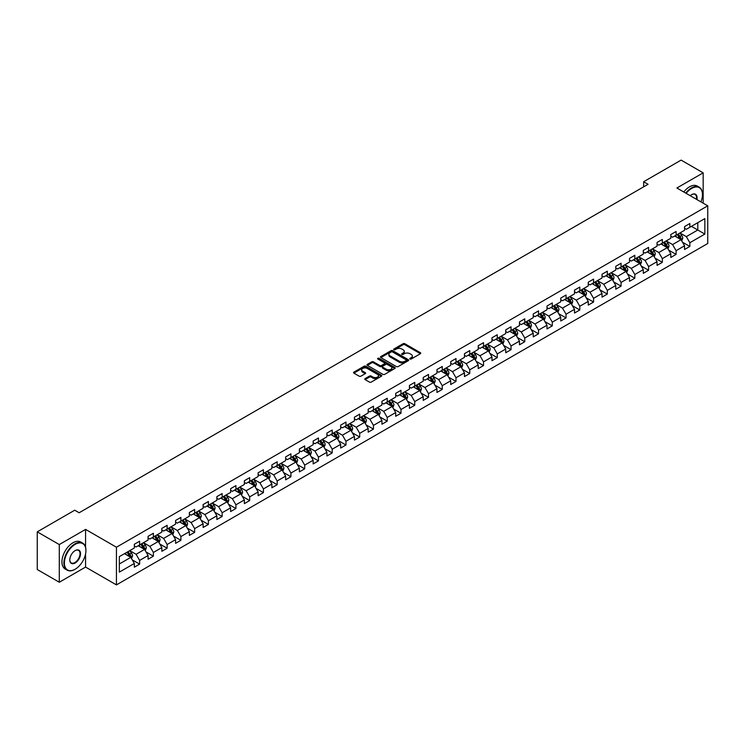 <?xml version="1.0" encoding="UTF-8"?>
<svg xmlns="http://www.w3.org/2000/svg" width="745" height="745" viewBox="0 0 745 745"><rect width="100%" height="100%" fill="white"/><g stroke="black" fill="none" stroke-linecap="round" stroke-linejoin="round"><path stroke-width="1.12" d="M410.001 359.025A0.857 0.494 0 0 0 411.212 359.025L420.404 353.717A1.22 0.708 0 0 0 420.767 353.214A1.22 0.708 0 0 0 420.404 352.711L404.833 343.724A1.22 0.708 0 0 0 403.101 343.724L393.9 349.033A0.857 0.494 0 0 0 395.111 349.731L396.303 349.042A3.921 2.263 0 0 1 401.844 349.042L403.138 349.796A3.921 2.263 0 0 1 404.284 351.389A3.921 2.263 0 0 1 403.138 352.99L401.955 353.679A0.857 0.494 0 0 0 403.166 354.378L404.349 353.689A3.921 2.263 0 0 1 409.89 353.689L411.193 354.443A3.921 2.263 0 0 1 412.339 356.036A3.921 2.263 0 0 1 411.193 357.637L410.001 358.326A0.857 0.494 0 0 0 410.001 359.025L410.001 358.326M365.106 378.6A1.22 0.708 0 0 0 364.743 379.103A1.22 0.708 0 0 0 365.106 379.596L369.473 382.12A1.22 0.708 0 0 0 371.206 382.12L381.412 376.225A1.22 0.708 0 0 0 381.775 375.722A1.22 0.708 0 0 0 381.412 375.229L365.842 366.233A1.22 0.708 0 0 0 364.109 366.233L353.894 372.128A1.22 0.708 0 0 0 353.53 372.63A1.22 0.708 0 0 0 353.894 373.124L359.174 376.178A1.22 0.708 0 0 0 360.906 376.178L365.274 373.655A1.22 0.708 0 0 0 365.637 373.152A1.22 0.708 0 0 0 365.274 372.649L362.657 371.14A3.278 1.89 0 0 1 361.697 369.809A3.278 1.89 0 0 1 363.718 368.058A3.278 1.89 0 0 1 367.285 368.468L377.547 374.39A3.278 1.89 0 0 1 378.507 375.722A3.278 1.89 0 0 1 376.476 377.473A3.278 1.89 0 0 1 372.91 377.063L371.206 376.076A1.22 0.708 0 0 0 369.473 376.076L365.106 378.6L365.106 379.596M85.573 529.397L59.293 544.567L37.25 531.846L37.25 569.515L59.293 582.245L85.573 567.075L116.434 584.89L116.434 547.221L85.573 529.397L85.573 547.286M703.168 203.18L703.168 172.84L676.888 188.01L707.75 205.825L116.434 547.221M703.168 172.84L681.116 160.11L643.643 181.743L643.643 186.837M37.25 531.846L74.724 510.204L79.138 512.756L648.057 184.294L643.643 181.743M396.387 366.577A1.22 0.708 0 0 0 398.119 366.577L408.335 360.682A1.22 0.708 0 0 0 408.688 360.189A1.22 0.708 0 0 0 408.335 359.686L392.755 350.69A1.22 0.708 0 0 0 391.023 350.69L380.807 356.585A1.22 0.708 0 0 0 380.453 357.088A1.22 0.708 0 0 0 380.807 357.591L396.387 366.577M378.171 359.211A0.857 0.494 0 0 1 379.037 359.332L379.037 358.308L394.878 367.453A1.22 0.708 0 0 1 395.232 367.956A1.22 0.708 0 0 1 394.878 368.458L384.662 374.353A1.22 0.708 0 0 1 382.93 374.353L367.35 365.357L367.35 364.361A1.22 0.708 0 0 0 366.996 364.854A1.22 0.708 0 0 0 367.35 365.357M367.35 364.361L371.727 361.837A1.22 0.708 0 0 1 373.45 361.837L379.773 365.478A1.22 0.708 0 0 0 381.505 365.478L384.401 363.811A1.22 0.708 0 0 0 384.765 363.309A1.22 0.708 0 0 0 384.401 362.806L377.827 359.015A0.857 0.494 0 0 1 379.037 358.308M116.434 584.89L707.75 243.494L707.75 205.825M132.265 559.868L139.622 564.123L139.622 560.408L148.087 555.519L148.087 559.234L153.377 556.18L153.377 552.464L161.842 547.575L161.842 551.291L167.131 548.236L167.131 544.521L175.597 539.631L175.597 543.347L180.895 540.293L180.895 536.577L189.36 531.688L189.36 535.404L194.65 532.349L194.65 528.633L203.115 523.754L203.115 527.469L208.404 524.415L208.404 520.699L216.869 515.81L216.869 519.526L222.159 516.471L222.159 512.756L230.624 507.867L230.624 511.582L235.914 508.528L235.914 504.812L244.379 499.923L244.379 503.639L249.668 500.584L249.668 496.868L258.133 491.979L258.133 495.695L263.423 492.641L263.423 488.925L271.888 484.045L271.888 487.761L277.177 484.706L277.177 480.991L285.642 476.102L285.642 479.817L290.932 476.763L290.932 473.047L299.397 468.158L299.397 471.874L304.696 468.819L304.696 465.103L313.161 460.214L313.161 463.93L318.45 460.876L318.45 457.16L326.915 452.271L326.915 455.987L332.205 452.932L332.205 449.216L340.67 444.337L340.67 448.052L345.959 444.998L345.959 441.282L354.424 436.393L354.424 440.109L359.714 437.054L359.714 433.339L368.179 428.45L368.179 432.165L373.469 429.111L373.469 425.395L381.934 420.506L381.934 424.222L387.223 421.167L387.223 417.451L395.688 412.562L395.688 416.278L400.978 413.224L400.978 409.508L409.443 404.628L409.443 408.344L414.742 405.289L414.742 401.574L423.207 396.685L423.207 400.4L428.496 397.346L428.496 393.63L436.961 388.741L436.961 392.457L442.251 389.402L442.251 385.687L450.716 380.797L450.716 384.513L456.005 381.459L456.005 377.743L464.47 372.854L464.47 376.57L469.76 373.515L469.76 369.799L478.225 364.91L478.225 368.635L483.514 365.581L483.514 361.856L491.979 356.976L491.979 360.692L497.269 357.637L497.269 353.922L505.734 349.033L505.734 352.748L511.023 349.694L511.023 345.978L519.489 341.089L519.489 344.805L524.778 341.75L524.778 338.034L533.243 333.145L533.243 336.861L538.542 333.807L538.542 330.091L547.007 325.202L547.007 328.927L552.296 325.872L552.296 322.147L560.761 317.268L560.761 320.983L566.051 317.929L566.051 314.213L574.516 309.324L574.516 313.04L579.806 309.985L579.806 306.269L588.271 301.38L588.271 305.096L593.56 302.042L593.56 298.326L602.025 293.437L602.025 297.153L607.315 294.098L607.315 290.382L615.78 285.493L615.78 289.209L621.069 286.154L621.069 282.439L629.534 277.559L629.534 281.275L634.824 278.22L634.824 274.505L643.289 269.615L643.289 273.331L648.588 270.277L648.588 266.561L657.043 261.672L657.043 265.388L662.342 262.333L662.342 258.617L670.807 253.728L670.807 257.444L676.097 254.39L676.097 250.674L684.562 245.785L684.562 249.501L689.851 246.446L689.851 242.73L704.845 234.079L704.845 218.602L697.786 222.671L697.786 230.009L704.845 234.079M139.622 564.123L134.333 567.178L134.333 563.462L119.34 572.113L119.34 556.636L134.333 547.985L134.333 544.269L139.622 541.215L139.622 544.93L148.087 540.041L148.087 536.325L153.377 533.271L153.377 536.987L161.842 532.098L161.842 528.382L167.131 525.327L167.131 529.043L175.597 524.154L175.597 520.438L180.895 517.384L180.895 521.1L189.36 516.211L189.36 512.495L194.65 509.44L194.65 513.156L203.115 508.276L203.115 504.561L208.404 501.506L208.404 505.222L216.869 500.333L216.869 496.617L222.159 493.562L222.159 497.278L230.624 492.389L230.624 488.673L235.914 485.619L235.914 489.335L244.379 484.446L244.379 480.73L249.668 477.675L249.668 481.391L258.133 476.502L258.133 472.786L263.423 469.732L263.423 473.447L271.888 468.568L271.888 464.852L277.177 461.798L277.177 465.513L285.642 460.624L285.642 456.909L290.932 453.854L290.932 457.57L299.397 452.681L299.397 448.965L304.696 445.91L304.696 449.626L313.161 444.737L313.161 441.021L318.45 437.967L318.45 441.683L326.915 436.794L326.915 433.078L332.205 430.023L332.205 433.739L340.67 428.859L340.67 425.144L345.959 422.089L345.959 425.805L354.424 420.916L354.424 417.2L359.714 414.146L359.714 417.861L368.179 412.972L368.179 409.256L373.469 406.202L373.469 409.918L381.934 405.029L381.934 401.313L387.223 398.258L387.223 401.974L395.688 397.085L395.688 393.369L400.978 390.315L400.978 394.031L409.443 389.151L409.443 385.435L414.742 382.381L414.742 386.096L423.207 381.207L423.207 377.492L428.496 374.437L428.496 378.153L436.961 373.264L436.961 369.548L442.251 366.493L442.251 370.209L450.716 365.32L450.716 361.604L456.005 358.55L456.005 362.266L464.47 357.377L464.47 353.661L469.76 350.606L469.76 354.322L478.225 349.442L478.225 345.717L483.514 342.663L483.514 346.388L491.979 341.499L491.979 337.783L497.269 334.728L497.269 338.444L505.734 333.555L505.734 329.839L511.023 326.785L511.023 330.501L519.489 325.612L519.489 321.896L524.778 318.841L524.778 322.557L533.243 317.668L533.243 313.952L538.542 310.898L538.542 314.613L547.007 309.734L547.007 306.009L552.296 302.954L552.296 306.679L560.761 301.79L560.761 298.075L566.051 295.02L566.051 298.736L574.516 293.847L574.516 290.131L579.806 287.076L579.806 290.792L588.271 285.903L588.271 282.187L593.56 279.133L593.56 282.849L602.025 277.96L602.025 274.244L607.315 271.189L607.315 274.905L615.78 270.025L615.78 266.3L621.069 263.246L621.069 266.971L629.534 262.082L629.534 258.366L634.824 255.312L634.824 259.027L643.289 254.138L643.289 250.422L648.588 247.368L648.588 251.084L657.043 246.195L657.043 242.479L662.342 239.424L662.342 243.14L670.807 238.251L670.807 234.535L676.097 231.481L676.097 235.197L684.562 230.307L684.562 226.592L689.851 223.537L689.851 227.253L704.845 218.602M138.216 545.74L144.558 549.41L136.093 554.299L129.751 550.63M134.333 545.945L136.093 546.96L139.622 544.93M136.093 554.299L139.622 560.408M144.558 549.41L148.087 555.519M151.971 537.797L158.322 541.466L149.857 546.355L143.506 542.686M148.087 538.002L149.857 539.026L153.377 536.987M149.857 546.355L153.377 552.464M158.322 541.466L161.842 547.575M165.725 529.863L172.076 533.522L163.611 538.411L157.26 534.742M161.842 530.058L163.611 531.083L167.131 529.043M163.611 538.411L167.131 544.521M172.076 533.522L175.597 539.631M179.48 521.919L185.831 525.579L177.366 530.468L171.015 526.808M175.597 522.124L177.366 523.139L180.895 521.1M177.366 530.468L180.895 536.577M185.831 525.579L189.36 531.688M193.234 513.976L199.585 517.645L191.12 522.524L184.769 518.865M189.36 514.18L191.12 515.195L194.65 513.156M191.12 522.524L194.65 528.633M199.585 517.645L203.115 523.754M206.989 506.032L213.34 509.701L204.875 514.59L198.524 510.921M203.115 506.237L204.875 507.252L208.404 505.222M204.875 514.59L208.404 520.699M213.34 509.701L216.869 515.81M220.744 498.088L227.095 501.757L218.63 506.647L212.278 502.977M216.869 498.293L218.63 499.318L222.159 497.278M218.63 506.647L222.159 512.756M227.095 501.757L230.624 507.867M234.498 490.154L240.849 493.814L232.384 498.703L226.033 495.034M230.624 490.35L232.384 491.374L235.914 489.335M232.384 498.703L235.914 504.812M240.849 493.814L244.379 499.923M248.262 482.211L254.604 485.87L246.139 490.759L239.797 487.1M244.379 482.415L246.139 483.43L249.668 481.391M246.139 490.759L249.668 496.868M254.604 485.87L258.133 491.979M262.017 474.267L268.358 477.936L259.893 482.816L253.551 479.156M258.133 474.472L259.893 475.487L263.423 473.447M259.893 482.816L263.423 488.925M268.358 477.936L271.888 484.045M275.771 466.323L282.122 469.993L273.657 474.882L267.306 471.213M271.888 466.528L273.657 467.543L277.177 465.513M273.657 474.882L277.177 480.991M282.122 469.993L285.642 476.102M289.526 458.38L295.877 462.049L287.412 466.938L281.061 463.269M285.642 458.585L287.412 459.609L290.932 457.57M287.412 466.938L290.932 473.047M295.877 462.049L299.397 468.158M303.28 450.446L309.631 454.105L301.166 458.995L294.815 455.325M299.397 450.641L301.166 451.666L304.696 449.626M301.166 458.995L304.696 465.103M309.631 454.105L313.161 460.214M317.035 442.502L323.386 446.162L314.921 451.051L308.57 447.391M313.161 442.707L314.921 443.722L318.45 441.683M314.921 451.051L318.45 457.16M323.386 446.162L326.915 452.271M330.789 434.558L337.14 438.228L328.675 443.107L322.324 439.448M326.915 434.763L328.675 435.778L332.205 433.739M328.675 443.107L332.205 449.216M337.14 438.228L340.67 444.337M344.544 426.615L350.895 430.284L342.43 435.173L336.079 431.504M340.67 426.82L342.43 427.835L345.959 425.805M342.43 435.173L345.959 441.282M350.895 430.284L354.424 436.393M358.308 418.671L364.65 422.341L356.185 427.23L349.843 423.56M354.424 418.876L356.185 419.891L359.714 417.861M356.185 427.23L359.714 433.339M364.65 422.341L368.179 428.45M372.062 410.728L378.404 414.397L369.939 419.286L363.597 415.617M368.179 410.933L369.939 411.957L373.469 409.918M369.939 419.286L373.469 425.395M378.404 414.397L381.934 420.506M385.817 402.794L392.168 406.453L383.703 411.342L377.352 407.673M381.934 402.998L383.703 404.013L387.223 401.974M383.703 411.342L387.223 417.451M392.168 406.453L395.688 412.562M399.571 394.85L405.923 398.51L397.458 403.399L391.106 399.739M395.688 395.055L397.458 396.07L400.978 394.031M397.458 403.399L400.978 409.508M405.923 398.51L409.443 404.628M413.326 386.906L419.677 390.576L411.212 395.455L404.861 391.796M409.443 387.111L411.212 388.126L414.742 386.096M411.212 395.455L414.742 401.574M419.677 390.576L423.207 396.685M427.081 378.963L433.432 382.632L424.967 387.521L418.615 383.852M423.207 379.168L424.967 380.183L428.496 378.153M424.967 387.521L428.496 393.63M433.432 382.632L436.961 388.741M440.835 371.019L447.186 374.688L438.721 379.578L432.37 375.908M436.961 371.224L438.721 372.249L442.251 370.209M438.721 379.578L442.251 385.687M447.186 374.688L450.716 380.797M454.59 363.085L460.941 366.745L452.476 371.634L446.125 367.965M450.716 363.29L452.476 364.305L456.005 362.266M452.476 371.634L456.005 377.743M460.941 366.745L464.47 372.854M468.344 355.142L474.695 358.801L466.23 363.69L459.879 360.031M464.47 355.346L466.23 356.361L469.76 354.322M466.23 363.69L469.76 369.799M474.695 358.801L478.225 364.91M482.108 347.198L488.45 350.867L479.985 355.747L473.643 352.087M478.225 347.403L479.985 348.418L483.514 346.388M479.985 355.747L483.514 361.856M488.45 350.867L491.979 356.976M495.863 339.254L502.204 342.923L493.739 347.813L487.398 344.143M491.979 339.459L493.739 340.474L497.269 338.444M493.739 347.813L497.269 353.922M502.204 342.923L505.734 349.033M509.617 331.311L515.968 334.98L507.503 339.869L501.152 336.2M505.734 331.516L507.503 332.54L511.023 330.501M507.503 339.869L511.023 345.978M515.968 334.98L519.489 341.089M523.372 323.377L529.723 327.036L521.258 331.925L514.907 328.256M519.489 323.572L521.258 324.596L524.778 322.557M521.258 331.925L524.778 338.034M529.723 327.036L533.243 333.145M537.126 315.433L543.478 319.093L535.012 323.982L528.661 320.322M533.243 315.638L535.012 316.653L538.542 314.613M535.012 323.982L538.542 330.091M543.478 319.093L547.007 325.202M550.881 307.489L557.232 311.159L548.767 316.038L542.416 312.379M547.007 307.694L548.767 308.709L552.296 306.679M548.767 316.038L552.296 322.147M557.232 311.159L560.761 317.268M564.636 299.546L570.987 303.215L562.522 308.104L556.17 304.435M560.761 299.751L562.522 300.766L566.051 298.736M562.522 308.104L566.051 314.213M570.987 303.215L574.516 309.324M578.39 291.602L584.741 295.271L576.276 300.161L569.925 296.491M574.516 291.807L576.276 292.832L579.806 290.792M576.276 300.161L579.806 306.269M584.741 295.271L588.271 301.38M592.154 283.668L598.496 287.328L590.031 292.217L583.689 288.548M588.271 283.864L590.031 284.888L593.56 282.849M590.031 292.217L593.56 298.326M598.496 287.328L602.025 293.437M605.909 275.724L612.25 279.384L603.785 284.273L597.443 280.614M602.025 275.929L603.785 276.944L607.315 274.905M603.785 284.273L607.315 290.382M612.25 279.384L615.78 285.493M619.663 267.781L626.014 271.45L617.549 276.33L611.198 272.67M615.78 267.986L617.549 269.001L621.069 266.971M617.549 276.33L621.069 282.439M626.014 271.45L629.534 277.559M633.418 259.837L639.769 263.506L631.304 268.396L624.953 264.726M629.534 260.042L631.304 261.057L634.824 259.027M631.304 268.396L634.824 274.505M639.769 263.506L643.289 269.615M647.172 251.894L653.523 255.563L645.058 260.452L638.707 256.783M643.289 252.099L645.058 253.123L648.588 251.084M645.058 260.452L648.588 266.561M653.523 255.563L657.043 261.672M660.927 243.96L667.278 247.619L658.813 252.508L652.462 248.839M657.043 244.155L658.813 245.179L662.342 243.14M658.813 252.508L662.342 258.617M667.278 247.619L670.807 253.728M674.681 236.016L681.032 239.676L672.567 244.565L666.216 240.905M670.807 236.221L672.567 237.236L676.097 235.197M672.567 244.565L676.097 250.674M681.032 239.676L684.562 245.785M691.435 226.34L697.786 230.009L686.322 236.621L679.971 232.962M684.562 228.277L686.322 229.292L689.851 227.253M686.322 236.621L689.851 242.73M59.293 544.567L59.293 582.245M119.34 563.965L130.803 557.353L124.462 553.684M130.803 557.353L134.333 563.462M682.485 242.2L689.851 246.446M668.731 250.143L676.097 254.39M654.976 258.087L662.342 262.333M641.221 266.021L648.588 270.277M627.467 273.964L634.824 278.22M613.712 281.908L621.069 286.154M599.958 289.852L607.315 294.098M586.194 297.795L593.56 302.042M572.439 305.729L579.806 309.985M558.685 313.673L566.051 317.929M544.93 321.617L552.296 325.872M531.176 329.56L538.542 333.807M517.421 337.504L524.778 341.75M503.667 345.438L511.023 349.694M489.912 353.381L497.269 357.637M476.148 361.325L483.514 365.581M462.394 369.269L469.76 373.515M448.639 377.212L456.005 381.459M434.884 385.146L442.251 389.402M421.13 393.09L428.496 397.346M407.375 401.034L414.742 405.289M393.621 408.977L400.978 413.224M379.866 416.921L387.223 421.167M366.112 424.864L373.469 429.111M352.348 432.798L359.714 437.054M338.593 440.742L345.959 444.998M324.839 448.686L332.205 452.932M311.084 456.629L318.45 460.876M297.329 464.573L304.696 468.819M283.575 472.507L290.932 476.763M269.82 480.45L277.177 484.706M256.066 488.394L263.423 492.641M242.302 496.338L249.668 500.584M228.547 504.281L235.914 508.528M214.793 512.215L222.159 516.471M201.038 520.159L208.404 524.415M187.284 528.103L194.65 532.349M173.529 536.046L180.895 540.293M159.775 543.99L167.131 548.236M146.02 551.924L153.377 556.18M85.573 567.075L85.573 553.935M410.346 359.146L411.193 358.652A3.921 2.263 0 0 0 412.339 357.06L412.339 356.036M404.284 351.389L404.284 352.413A3.921 2.263 0 0 1 403.138 354.005L402.291 354.499M420.404 352.711L420.404 353.717L404.833 344.739A1.22 0.708 0 0 0 403.101 344.739L394.245 349.852M408.316 360.692L392.755 351.705A1.22 0.708 0 0 0 391.023 351.705L380.825 357.6M406.174 360.533A0.857 0.494 0 0 0 406.174 359.835L392.494 351.938A0.857 0.494 0 0 0 391.283 351.938L390.026 352.664A3.921 2.263 0 0 0 388.881 354.266A3.921 2.263 0 0 0 390.026 355.859L399.376 361.26A3.921 2.263 0 0 0 404.917 361.26L406.174 360.533L406.174 361.558A0.857 0.494 0 0 0 406.425 361.204L406.425 360.189M388.881 354.266L388.881 355.281A3.921 2.263 0 0 0 390.026 356.883L390.026 355.859M406.174 361.558L404.917 362.275A3.921 2.263 0 0 1 399.376 362.275L390.026 356.883M367.369 365.367L371.727 362.852L371.727 361.837M384.765 363.309L384.765 364.324A1.22 0.708 0 0 1 384.401 364.827L381.505 366.503A1.22 0.708 0 0 1 379.773 366.503L373.45 362.852A1.22 0.708 0 0 0 371.727 362.852M379.037 359.332L394.859 368.468M386.329 369.269A3.278 1.89 0 0 0 389.896 369.678A3.278 1.89 0 0 0 391.917 367.928A3.278 1.89 0 0 0 390.957 366.596L387.344 364.51A1.22 0.708 0 0 0 385.612 364.51L382.716 366.186A1.22 0.708 0 0 0 382.353 366.68A1.22 0.708 0 0 0 382.716 367.183L386.329 369.269L386.329 370.284A3.278 1.89 0 0 0 389.896 370.693A3.278 1.89 0 0 0 391.917 368.952L391.917 367.928M382.353 366.68L382.353 367.704A1.22 0.708 0 0 0 382.716 368.198L382.716 367.183M386.329 370.284L382.716 368.198M378.507 375.722L378.507 376.747A3.278 1.89 0 0 1 376.476 378.488A3.278 1.89 0 0 1 372.91 378.078L371.206 377.091A1.22 0.708 0 0 0 369.473 377.091L365.115 379.605M361.697 369.809L361.697 370.824A3.278 1.89 0 0 0 362.657 372.155L362.657 371.14M365.255 373.664L362.657 372.155M381.412 375.229L381.412 376.225L365.842 367.248A1.22 0.708 0 0 0 364.109 367.248L353.912 373.133M681.731 240.886L682.774 238.242A3.306 1.909 -120 0 0 681.722 235.429L679.906 232.999M676.73 237.199L675.491 235.541M677.168 234.582L678.993 237.003A3.306 1.909 60 0 1 679.934 238.996L680.995 238.381A3.306 1.909 -120 0 0 680.045 236.398L678.229 233.967M677.401 234.442L679.421 237.143A1.686 0.969 60 0 1 679.729 237.655L680.995 238.381M700.933 201.886A15.217 8.782 120 0 0 702.461 194.622A15.217 8.782 120 0 0 691.705 188.41A15.217 8.782 120 0 0 686.173 193.365M685.717 193.104A15.589 8.996 -60 0 1 691.435 187.954A15.589 8.996 -60 0 1 699.229 187.181A15.589 8.996 -60 0 1 702.461 194.324A15.589 8.996 -60 0 1 702.461 194.473M690.233 195.712A7.608 4.396 -60 0 1 691.705 194.622L691.705 194.622A7.608 4.396 -60 0 1 696.873 199.548M683.78 191.987A15.589 8.996 -60 0 1 689.497 186.837A15.589 8.996 -60 0 1 697.292 186.064L699.229 187.181M696.398 199.269A7.236 4.172 120 0 0 695.057 194.417A7.236 4.172 120 0 0 691.565 194.706M74.9 569.366L75.171 569.208A15.217 8.782 120 0 0 85.926 550.583A15.217 8.782 120 0 0 75.171 544.371A15.217 8.782 120 0 0 64.405 562.996A15.217 8.782 120 0 0 75.171 569.208L74.9 569.366A15.589 8.996 -60 0 1 67.106 570.139A15.589 8.996 -60 0 1 64.722 557.642A15.589 8.996 -60 0 1 74.9 543.906A15.589 8.996 -60 0 1 82.695 543.133A15.589 8.996 -60 0 1 85.926 550.276A15.589 8.996 -60 0 1 85.926 550.425M75.171 562.996A7.608 4.396 -60 0 1 69.788 559.895A7.608 4.396 -60 0 1 75.171 550.583L75.171 550.583A7.608 4.396 -60 0 1 80.544 553.684A7.608 4.396 -60 0 1 75.171 562.996M69.788 559.737A7.236 4.172 120 0 0 71.287 562.903A7.236 4.172 120 0 0 74.9 562.54A7.236 4.172 120 0 0 79.631 556.17A7.236 4.172 120 0 0 78.514 550.369A7.236 4.172 120 0 0 75.031 550.657M67.106 570.139L65.169 569.012A15.589 8.996 -60 0 1 62.776 556.524A15.589 8.996 -60 0 1 72.963 542.788A15.589 8.996 -60 0 1 80.758 542.015L82.695 543.133M667.976 248.83L669.019 246.185A3.306 1.909 -120 0 0 667.967 243.373L666.151 240.942M662.976 245.133L661.737 243.485M663.413 242.516L665.238 244.947A3.306 1.909 60 0 1 666.179 246.94L667.241 246.325A3.306 1.909 -120 0 0 666.291 244.341L664.475 241.911M663.646 242.386L665.667 245.086A1.686 0.969 60 0 1 665.965 245.589L667.241 246.325M654.222 256.774L655.265 254.129A3.306 1.909 -120 0 0 654.212 251.316L652.396 248.886M649.221 253.077L647.982 251.428M649.659 250.46L651.475 252.89A3.306 1.909 60 0 1 652.424 254.883L653.486 254.269A3.306 1.909 -120 0 0 652.536 252.285L650.72 249.854M649.891 250.329L651.912 253.021A1.686 0.969 60 0 1 652.21 253.533L653.486 254.269M640.458 264.708L641.51 262.072A3.306 1.909 -120 0 0 640.458 259.251L638.633 256.829M635.466 261.02L634.228 259.372M635.904 258.403L637.72 260.834A3.306 1.909 60 0 1 638.67 262.817L639.722 262.212A3.306 1.909 -120 0 0 638.782 260.219L636.956 257.789M636.137 258.273L638.148 260.964A1.686 0.969 60 0 1 638.456 261.476L639.722 262.212M626.703 272.651L627.756 270.007A3.306 1.909 -120 0 0 626.703 267.194L624.878 264.764M621.712 268.964L620.473 267.315M622.15 266.347L623.965 268.777A3.306 1.909 60 0 1 624.915 270.761L625.968 270.156A3.306 1.909 -120 0 0 625.027 268.163L623.202 265.732M622.373 266.216L624.394 268.908A1.686 0.969 60 0 1 624.701 269.42L625.968 270.156M612.949 280.595L614.001 277.95A3.306 1.909 -120 0 0 612.949 275.138L611.124 272.707M607.948 276.907L606.719 275.259M608.395 274.29L610.211 276.721A3.306 1.909 60 0 1 611.161 278.704L612.213 278.09A3.306 1.909 -120 0 0 611.273 276.106L609.447 273.676M608.618 274.151L610.639 276.851A1.686 0.969 60 0 1 610.947 277.363L612.213 278.09M599.194 288.538L600.246 285.894A3.306 1.909 -120 0 0 599.185 283.081L597.369 280.651M594.193 284.851L592.964 283.193M594.64 282.225L596.456 284.655A3.306 1.909 60 0 1 597.406 286.648L598.458 286.033A3.306 1.909 -120 0 0 597.518 284.05L595.693 281.619M594.864 282.094L596.885 284.795A1.686 0.969 60 0 1 597.192 285.298L598.458 286.033M585.44 296.482L586.492 293.837A3.306 1.909 -120 0 0 585.43 291.025L583.614 288.594M580.439 292.785L579.2 291.137M580.876 290.168L582.702 292.599A3.306 1.909 60 0 1 583.642 294.592L584.704 293.977A3.306 1.909 -120 0 0 583.754 291.993L581.938 289.563M581.109 290.038L583.13 292.729A1.686 0.969 60 0 1 583.437 293.241L584.704 293.977M571.685 304.416L572.728 301.781A3.306 1.909 -120 0 0 571.676 298.959L569.86 296.538M566.684 300.729L565.446 299.08M567.122 298.112L568.947 300.542A3.306 1.909 60 0 1 569.888 302.526L570.949 301.921A3.306 1.909 -120 0 0 570 299.928L568.184 297.497M567.355 297.981L569.376 300.673A1.686 0.969 60 0 1 569.683 301.185L570.949 301.921M557.931 312.36L558.974 309.715A3.306 1.909 -120 0 0 557.921 306.903L556.105 304.472M552.93 308.672L551.691 307.024M553.367 306.055L555.193 308.486A3.306 1.909 60 0 1 556.133 310.469L557.195 309.864A3.306 1.909 -120 0 0 556.245 307.871L554.429 305.441M553.6 305.925L555.621 308.616A1.686 0.969 60 0 1 555.928 309.128L557.195 309.864M544.176 320.303L545.219 317.659A3.306 1.909 -120 0 0 544.167 314.846L542.351 312.416M539.175 316.616L537.937 314.967M539.613 313.999L541.429 316.429A3.306 1.909 60 0 1 542.379 318.413L543.44 317.798A3.306 1.909 -120 0 0 542.49 315.815L540.674 313.384M539.846 313.859L541.866 316.56A1.686 0.969 60 0 1 542.164 317.072L543.44 317.798M530.412 328.247L531.464 325.602A3.306 1.909 -120 0 0 530.412 322.79L528.587 320.359M525.421 324.559L524.182 322.902M525.858 321.933L527.674 324.364A3.306 1.909 60 0 1 528.624 326.357L529.686 325.742A3.306 1.909 -120 0 0 528.736 323.758L526.92 321.328M526.091 321.803L528.103 324.503A1.686 0.969 60 0 1 528.41 325.016L529.686 325.742M516.657 336.191L517.71 333.546A3.306 1.909 -120 0 0 516.657 330.733L514.832 328.303M511.666 332.494L510.427 330.845M512.104 329.877L513.92 332.307A3.306 1.909 60 0 1 514.87 334.3L515.922 333.685A3.306 1.909 -120 0 0 514.981 331.702L513.156 329.271M512.337 329.746L514.348 332.438A1.686 0.969 60 0 1 514.655 332.95L515.922 333.685M502.903 344.125L503.955 341.489A3.306 1.909 -120 0 0 502.903 338.677L501.078 336.246M497.911 340.437L496.673 338.789M498.349 337.82L500.165 340.251A3.306 1.909 60 0 1 501.115 342.234L502.167 341.629A3.306 1.909 -120 0 0 501.227 339.636L499.401 337.206M498.573 337.69L500.593 340.381A1.686 0.969 60 0 1 500.901 340.893L502.167 341.629M489.148 352.068L490.201 349.424A3.306 1.909 -120 0 0 489.148 346.611L487.323 344.181M484.148 348.381L482.918 346.732M484.595 345.764L486.411 348.194A3.306 1.909 60 0 1 487.36 350.178L488.413 349.573A3.306 1.909 -120 0 0 487.472 347.58L485.647 345.149M484.818 345.633L486.839 348.325A1.686 0.969 60 0 1 487.146 348.837L488.413 349.573M475.394 360.012L476.446 357.367A3.306 1.909 -120 0 0 475.385 354.555L473.569 352.124M470.393 356.324L469.164 354.676M470.831 353.707L472.656 356.138A3.306 1.909 60 0 1 473.596 358.122L474.658 357.507A3.306 1.909 -120 0 0 473.718 355.523L471.892 353.093M471.063 353.568L473.084 356.268A1.686 0.969 60 0 1 473.392 356.781L474.658 357.507M461.639 367.956L462.692 365.311A3.306 1.909 -120 0 0 461.63 362.498L459.814 360.068M456.638 364.268L455.4 362.61M457.076 361.651L458.901 364.072A3.306 1.909 60 0 1 459.842 366.065L460.904 365.45A3.306 1.909 -120 0 0 459.954 363.467L458.138 361.036M457.309 361.511L459.33 364.212A1.686 0.969 60 0 1 459.637 364.724L460.904 365.45M447.885 375.899L448.928 373.254A3.306 1.909 -120 0 0 447.875 370.442L446.059 368.011M442.884 372.202L441.645 370.554M443.322 369.585L445.147 372.016A3.306 1.909 60 0 1 446.087 374.009L447.149 373.394A3.306 1.909 -120 0 0 446.199 371.41L444.383 368.98M443.554 369.455L445.575 372.146A1.686 0.969 60 0 1 445.882 372.658L447.149 373.394M434.13 383.833L435.173 381.198A3.306 1.909 -120 0 0 434.121 378.385L432.305 375.955M429.129 380.146L427.891 378.497M429.567 377.529L431.392 379.959A3.306 1.909 60 0 1 432.333 381.943L433.394 381.338A3.306 1.909 -120 0 0 432.445 379.345L430.629 376.923M429.8 377.398L431.821 380.09A1.686 0.969 60 0 1 432.119 380.602L433.394 381.338M420.376 391.777L421.419 389.141A3.306 1.909 -120 0 0 420.366 386.32L418.55 383.889M415.375 388.089L414.136 386.441M415.812 385.472L417.628 387.903A3.306 1.909 60 0 1 418.578 389.886L419.64 389.281A3.306 1.909 -120 0 0 418.69 387.288L416.874 384.858M416.045 385.342L418.066 388.033A1.686 0.969 60 0 1 418.364 388.545L419.64 389.281M406.612 399.72L407.664 397.076A3.306 1.909 -120 0 0 406.612 394.263L404.786 391.833M401.62 396.033L400.382 394.384M402.058 393.416L403.874 395.846A3.306 1.909 60 0 1 404.824 397.83L405.885 397.215A3.306 1.909 -120 0 0 404.935 395.232L403.12 392.801M402.291 393.276L404.302 395.977A1.686 0.969 60 0 1 404.61 396.489L405.885 397.215M392.857 407.664L393.909 405.019A3.306 1.909 -120 0 0 392.857 402.207L391.032 399.776M387.866 403.976L386.627 402.319M388.303 401.359L390.119 403.781A3.306 1.909 60 0 1 391.069 405.774L392.121 405.159A3.306 1.909 -120 0 0 391.181 403.175L389.356 400.745M388.527 401.22L390.548 403.92A1.686 0.969 60 0 1 390.855 404.433L392.121 405.159M379.103 415.608L380.155 412.963A3.306 1.909 -120 0 0 379.103 410.15L377.277 407.72M374.102 411.911L372.873 410.262M374.549 409.294L376.365 411.724A3.306 1.909 60 0 1 377.315 413.717L378.367 413.103A3.306 1.909 -120 0 0 377.426 411.119L375.601 408.688M374.772 409.163L376.793 411.855A1.686 0.969 60 0 1 377.1 412.367L378.367 413.103M365.348 423.542L366.4 420.906A3.306 1.909 -120 0 0 365.339 418.094L363.523 415.663M360.347 419.854L359.118 418.206M360.794 417.237L362.61 419.668A3.306 1.909 60 0 1 363.56 421.651L364.612 421.046A3.306 1.909 -120 0 0 363.672 419.053L361.846 416.632M361.018 417.107L363.038 419.798A1.686 0.969 60 0 1 363.346 420.31L364.612 421.046M351.593 431.485L352.646 428.85A3.306 1.909 -120 0 0 351.584 426.028L349.768 423.598M346.593 427.798L345.363 426.149M347.03 425.181L348.856 427.611A3.306 1.909 60 0 1 349.796 429.595L350.858 428.99A3.306 1.909 -120 0 0 349.908 426.997L348.092 424.566M347.263 425.05L349.284 427.742A1.686 0.969 60 0 1 349.591 428.254L350.858 428.99M337.839 439.429L338.882 436.784A3.306 1.909 -120 0 0 337.83 433.972L336.014 431.541M332.838 435.741L331.599 434.093M333.276 433.124L335.101 435.555A3.306 1.909 60 0 1 336.042 437.538L337.103 436.924A3.306 1.909 -120 0 0 336.153 434.94L334.337 432.51M333.509 432.985L335.529 435.685A1.686 0.969 60 0 1 335.837 436.197L337.103 436.924M324.084 447.373L325.127 444.728A3.306 1.909 -120 0 0 324.075 441.915L322.259 439.485M319.084 443.685L317.845 442.027M319.521 441.068L321.346 443.489A3.306 1.909 60 0 1 322.287 445.482L323.349 444.867A3.306 1.909 -120 0 0 322.399 442.884L320.583 440.453M319.754 440.928L321.775 443.629A1.686 0.969 60 0 1 322.082 444.141L323.349 444.867M310.33 455.316L311.373 452.671A3.306 1.909 -120 0 0 310.32 449.859L308.505 447.428M305.329 451.619L304.09 449.971M305.767 449.002L307.583 451.433A3.306 1.909 60 0 1 308.532 453.426L309.594 452.811A3.306 1.909 -120 0 0 308.644 450.827L306.828 448.397M305.999 448.872L308.02 451.572A1.686 0.969 60 0 1 308.318 452.075L309.594 452.811M296.575 463.26L297.618 460.615A3.306 1.909 -120 0 0 296.566 457.803L294.741 455.372M291.574 459.563L290.336 457.914M292.012 456.946L293.828 459.376A3.306 1.909 60 0 1 294.778 461.36L295.839 460.755A3.306 1.909 -120 0 0 294.89 458.762L293.074 456.34M292.245 456.815L294.256 459.507A1.686 0.969 60 0 1 294.564 460.019L295.839 460.755M282.811 471.194L283.864 468.558A3.306 1.909 -120 0 0 282.811 465.737L280.986 463.315M277.82 467.506L276.581 465.858M278.257 464.889L280.073 467.32A3.306 1.909 60 0 1 281.023 469.303L282.076 468.698A3.306 1.909 -120 0 0 281.135 466.705L279.31 464.275M278.49 464.759L280.502 467.45A1.686 0.969 60 0 1 280.809 467.962L282.076 468.698M269.057 479.137L270.109 476.493A3.306 1.909 -120 0 0 269.057 473.68L267.231 471.25M264.065 475.45L262.827 473.801M264.503 472.833L266.319 475.263A3.306 1.909 60 0 1 267.269 477.247L268.321 476.642A3.306 1.909 -120 0 0 267.38 474.649L265.555 472.218M264.726 472.703L266.747 475.394A1.686 0.969 60 0 1 267.055 475.906L268.321 476.642M255.302 487.081L256.354 484.436A3.306 1.909 -120 0 0 255.302 481.624L253.477 479.193M250.301 483.393L249.072 481.736M250.748 480.776L252.564 483.198A3.306 1.909 60 0 1 253.514 485.191L254.567 484.576A3.306 1.909 -120 0 0 253.626 482.592L251.801 480.162M250.972 480.637L252.993 483.337A1.686 0.969 60 0 1 253.3 483.85L254.567 484.576M241.548 495.025L242.6 492.38A3.306 1.909 -120 0 0 241.538 489.567L239.722 487.137M236.547 491.328L235.318 489.679M236.984 488.711L238.81 491.141A3.306 1.909 60 0 1 239.75 493.134L240.812 492.519A3.306 1.909 -120 0 0 239.871 490.536L238.046 488.105M237.217 488.58L239.238 491.281A1.686 0.969 60 0 1 239.545 491.784L240.812 492.519M227.793 502.968L228.845 500.323A3.306 1.909 -120 0 0 227.784 497.511L225.968 495.08M222.792 499.271L221.554 497.623M223.23 496.654L225.055 499.085A3.306 1.909 60 0 1 225.996 501.078L227.057 500.463A3.306 1.909 -120 0 0 226.108 498.47L224.292 496.049M223.463 496.524L225.484 499.215A1.686 0.969 60 0 1 225.791 499.727L227.057 500.463M214.038 510.902L215.082 508.267A3.306 1.909 -120 0 0 214.029 505.445L212.213 503.024M209.038 507.215L207.799 505.566M209.475 504.598L211.301 507.028A3.306 1.909 60 0 1 212.241 509.012L213.303 508.407A3.306 1.909 -120 0 0 212.353 506.414L210.537 503.983M209.708 504.467L211.729 507.159A1.686 0.969 60 0 1 212.036 507.671L213.303 508.407M200.284 518.846L201.327 516.201A3.306 1.909 -120 0 0 200.275 513.389L198.459 510.958M195.283 515.158L194.045 513.51M195.721 512.541L197.546 514.972A3.306 1.909 60 0 1 198.487 516.956L199.548 516.35A3.306 1.909 -120 0 0 198.598 514.357L196.782 511.927M195.954 512.411L197.974 515.102A1.686 0.969 60 0 1 198.272 515.615L199.548 516.35M186.529 526.789L187.572 524.145A3.306 1.909 -120 0 0 186.52 521.332L184.704 518.902M181.529 523.102L180.29 521.444M181.966 520.485L183.782 522.915A3.306 1.909 60 0 1 184.732 524.899L185.794 524.284A3.306 1.909 -120 0 0 184.844 522.301L183.028 519.87M182.199 520.345L184.22 523.046A1.686 0.969 60 0 1 184.518 523.558L185.794 524.284M172.766 534.733L173.818 532.088A3.306 1.909 -120 0 0 172.766 529.276L170.94 526.845M167.774 531.045L166.535 529.388M168.212 528.419L170.028 530.85A3.306 1.909 60 0 1 170.977 532.843L172.039 532.228A3.306 1.909 -120 0 0 171.089 530.244L169.273 527.814M168.445 528.289L170.456 530.989A1.686 0.969 60 0 1 170.763 531.492L172.039 532.228M159.011 542.677L160.063 540.032A3.306 1.909 -120 0 0 159.011 537.22L157.186 534.789M154.019 538.98L152.781 537.331M154.457 536.363L156.273 538.793A3.306 1.909 60 0 1 157.223 540.786L158.275 540.172A3.306 1.909 -120 0 0 157.335 538.188L155.509 535.757M154.681 536.232L156.701 538.924A1.686 0.969 60 0 1 157.009 539.436L158.275 540.172M145.256 550.611L146.309 547.975A3.306 1.909 -120 0 0 145.256 545.154L143.431 542.732M140.256 546.923L139.026 545.275M140.703 544.306L142.518 546.737A3.306 1.909 60 0 1 143.468 548.72L144.521 548.115A3.306 1.909 -120 0 0 143.58 546.122L141.755 543.692M140.926 544.176L142.947 546.867A1.686 0.969 60 0 1 143.254 547.379L144.521 548.115M131.502 558.554L132.554 555.91A3.306 1.909 -120 0 0 131.492 553.097L129.677 550.667M126.501 554.867L125.272 553.218M126.948 552.25L128.764 554.68A3.306 1.909 60 0 1 129.714 556.664L130.766 556.059A3.306 1.909 -120 0 0 129.826 554.066L128 551.635M127.172 552.12L129.192 554.811A1.686 0.969 60 0 1 129.5 555.323L130.766 556.059M411.193 358.652L411.193 357.637M401.955 354.378L401.955 353.679M403.138 354.005L403.138 352.99M393.9 349.731L393.9 349.033M403.101 344.739L403.101 343.724M404.833 344.739L404.833 343.724M380.807 357.591L380.807 356.585M391.023 351.705L391.023 350.69M392.755 351.705L392.755 350.69M408.335 360.682L408.335 359.686M399.376 362.275L399.376 361.26M404.917 362.275L404.917 361.26M373.45 362.852L373.45 361.837M379.773 366.503L379.773 365.478M381.505 366.503L381.505 365.478M384.401 364.827L384.401 363.811M394.878 368.458L394.878 367.453M369.473 377.091L369.473 376.076M371.206 377.091L371.206 376.076M372.91 378.078L372.91 377.063M365.274 373.655L365.274 372.649M353.894 373.124L353.894 372.128M364.109 367.248L364.109 366.233M365.842 367.248L365.842 366.233M680.707 239.49L682.755 238.307M680.045 236.398L681.722 235.429M677.699 237.757L678.993 237.003M666.952 247.433L669.001 246.25M666.291 244.341L667.967 243.373M663.944 245.692L665.238 244.947M653.197 255.377L655.246 254.194M652.536 252.285L654.212 251.316M650.189 253.635L651.475 252.89M639.443 263.32L641.492 262.128M638.782 260.219L640.458 259.251M636.435 261.579L637.72 260.834M625.679 271.255L627.737 270.072M625.027 268.163L626.703 267.194M622.671 269.522L623.965 268.777M611.924 279.198L613.982 278.015M611.273 276.106L612.949 275.138M608.916 277.466L610.211 276.721M598.17 287.142L600.219 285.959M597.518 284.05L599.185 283.081M595.162 285.4L596.456 284.655M584.415 295.085L586.464 293.903M583.754 291.993L585.43 291.025M581.407 293.344L582.702 292.599M570.661 303.029L572.709 301.837M570 299.928L571.676 298.959M567.653 301.287L568.947 300.542M556.906 310.963L558.955 309.78M556.245 307.871L557.921 306.903M553.898 309.231L555.193 308.486M543.152 318.907L545.2 317.724M542.49 315.815L544.167 314.846M540.144 317.174L541.429 316.429M529.397 326.85L531.446 325.667M528.736 323.758L530.412 322.79M526.389 325.109L527.674 324.364M515.642 334.794L517.691 333.611M514.981 331.702L516.657 330.733M512.625 333.052L513.92 332.307M501.879 342.737L503.937 341.555M501.227 339.636L502.903 338.677M498.871 340.996L500.165 340.251M488.124 350.672L490.173 349.489M487.472 347.58L489.148 346.611M485.116 348.939L486.411 348.194M474.369 358.615L476.418 357.432M473.718 355.523L475.385 354.555M471.362 356.883L472.656 356.138M460.615 366.559L462.664 365.376M459.954 363.467L461.63 362.498M457.607 364.827L458.901 364.072M446.86 374.502L448.909 373.32M446.199 371.41L447.875 370.442M443.852 372.761L445.147 372.016M433.106 382.446L435.154 381.263M432.445 379.345L434.121 378.385M430.098 380.704L431.392 379.959M419.351 390.38L421.4 389.197M418.69 387.288L420.366 386.32M416.343 388.648L417.628 387.903M405.597 398.324L407.645 397.141M404.935 395.232L406.612 394.263M402.589 396.591L403.874 395.846M391.833 406.267L393.891 405.084M391.181 403.175L392.857 402.207M388.825 404.535L390.119 403.781M378.078 414.211L380.136 413.028M377.426 411.119L379.103 410.15M375.07 412.469L376.365 411.724M364.324 422.154L366.372 420.972M363.672 419.053L365.339 418.094M361.316 420.413L362.61 419.668M350.569 430.089L352.618 428.906M349.908 426.997L351.584 426.028M347.561 428.356L348.856 427.611M336.815 438.032L338.863 436.849M336.153 434.94L337.83 433.972M333.807 436.3L335.101 435.555M323.06 445.976L325.109 444.793M322.399 442.884L324.075 441.915M320.052 444.244L321.346 443.489M309.305 453.919L311.354 452.737M308.644 450.827L310.32 449.859M306.297 452.178L307.583 451.433M295.551 461.863L297.6 460.68M294.89 458.762L296.566 457.803M292.543 460.121L293.828 459.376M281.796 469.806L283.845 468.614M281.135 466.705L282.811 465.737M278.779 468.065L280.073 467.32M268.032 477.741L270.09 476.558M267.38 474.649L269.057 473.68M265.024 476.008L266.319 475.263M254.278 485.684L256.327 484.501M253.626 482.592L255.302 481.624M251.27 483.952L252.564 483.198M240.523 493.628L242.572 492.445M239.871 490.536L241.538 489.567M237.515 491.886L238.81 491.141M226.769 501.571L228.817 500.389M226.108 498.47L227.784 497.511M223.761 499.83L225.055 499.085M213.014 509.515L215.063 508.323M212.353 506.414L214.029 505.445M210.006 507.773L211.301 507.028M199.26 517.449L201.308 516.266M198.598 514.357L200.275 513.389M196.252 515.717L197.546 514.972M185.505 525.393L187.554 524.21M184.844 522.301L186.52 521.332M182.497 523.661L183.782 522.915M171.75 533.336L173.799 532.154M171.089 530.244L172.766 529.276M168.743 531.595L170.028 530.85M157.987 541.28L160.045 540.097M157.335 538.188L159.011 537.22M154.979 539.538L156.273 538.793M144.232 549.223L146.29 548.031M143.58 546.122L145.256 545.154M141.224 547.482L142.518 546.737M130.477 557.158L132.526 555.975M129.826 554.066L131.492 553.097M127.469 555.425L128.764 554.68"/></g></svg>
